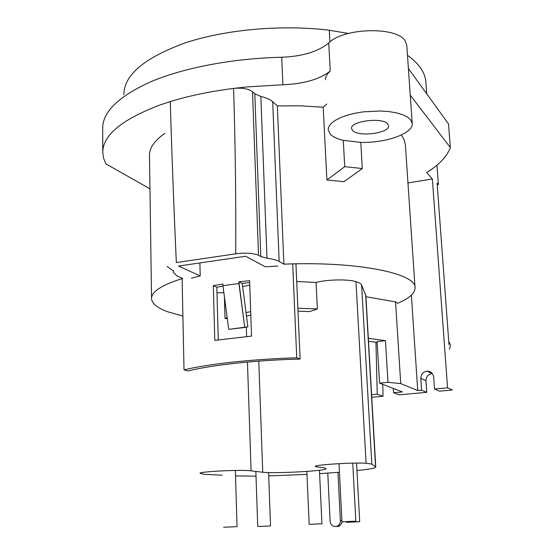 <?xml version="1.0" encoding="UTF-8"?>
<svg xmlns="http://www.w3.org/2000/svg" width="555" height="555" viewBox="0 0 555 555"><rect width="100%" height="100%" fill="white"/><g stroke="black" fill="none" stroke-linecap="round" stroke-linejoin="round"><path stroke-width="0.83" d="M342.595 521.804L339.563 526.098L337.787 526.529L339.563 526.098L337.287 526.133C339.355 525.044 340.381 523.254 340.381 520.756L337.946 472.361L340.381 520.756L341.908 520.756L340.381 520.756C340.381 523.254 339.355 525.044 337.287 526.133L335.504 526.57L339.563 526.098L342.595 521.804M330.107 521.249C330.572 524.6 332.376 526.369 335.504 526.57C332.376 526.369 330.572 524.6 330.107 521.249L327.783 473.117L330.107 521.249M262.737 472.256L251.089 470.869C243.652 469.412 198.239 471.597 200.043 473.318L203.976 474.261L222.18 475.219L203.976 474.261L200.043 473.318C198.239 471.597 243.652 469.412 251.089 470.869L262.737 472.256C275.502 473.658 326.291 470.924 325.945 468.815C326.291 470.924 275.502 473.658 262.737 472.256L258.776 361.118L262.737 472.256M325.528 79.802C325.369 76.874 326.944 73.961 330.246 71.075C319.513 79.379 303.731 83.937 282.89 84.755L281.718 57.241C232.559 58.4 184.01 67.745 151.286 81.536C118.624 96.272 102.425 111.971 102.675 128.649L102.793 152.153L102.675 128.649C102.425 111.971 118.624 96.272 151.286 81.536C184.01 67.745 232.559 58.4 281.718 57.241C302.433 56.43 318.112 51.664 328.761 42.936C318.112 51.664 302.433 56.43 281.718 57.241L282.89 84.755L247.093 86.913L233.565 88.418C242.112 87.621 248.418 88.717 252.49 91.7L258.526 255.279L260.795 256.542L254.8 93.753L252.49 91.7L258.526 255.279C253.316 253.087 245.719 252.601 235.75 253.829C236.007 196.643 235.278 141.504 233.565 88.418C242.112 87.621 248.418 88.717 252.49 91.7L254.8 93.753L260.843 96.438C266.227 97.708 270.174 99.47 272.692 101.704L279.158 261.481L283.889 264.166C357.295 261.086 416.347 273.449 415.036 287.643C415.133 293.123 409.354 298.333 397.699 303.28L395.542 301.892L400.724 383.588L417.735 390.54L421.592 390.186L426.753 392.329L399.128 394.82L426.753 392.329L425.956 380.688L426.753 392.329L421.592 390.186L420.794 378.364C420.947 374.188 423.063 371.788 427.121 371.163C430.881 371.357 433.067 373.342 433.677 377.136L434.51 389.013L439.484 391.178L452.325 390.019L447.552 387.827L434.51 389.013L439.484 391.178L452.325 390.019L447.552 387.827L432.38 178.96L407.96 182.942L432.38 178.96L426.67 172.529C439.095 164.891 446.983 156.572 450.341 147.568L410.242 95.141L450.341 147.568L448.53 123.959L408.404 68.522L448.53 123.959L450.341 147.568C446.983 156.572 439.095 164.891 426.67 172.529L432.38 178.96L447.552 387.827L434.51 389.013L433.677 377.136C433.067 373.342 430.881 371.357 427.121 371.163L432.185 373.612C428.183 374.223 426.108 376.581 425.956 380.688C426.108 376.581 428.183 374.223 432.185 373.612L427.121 371.163C423.063 371.788 420.947 374.188 420.794 378.364L425.956 380.688L420.794 378.364L421.592 390.186L417.735 390.54L411.373 295.135L417.735 390.54L400.724 383.588L387.994 382.326L379.565 383.123L377.102 341.582L385.454 340.666L387.994 382.326L400.724 383.588L395.542 301.892L397.699 303.28C409.354 298.333 415.133 293.123 415.036 287.643L405.393 144.904L404.2 139.916L401.348 135.011L404.2 139.916L405.393 144.904L415.036 287.643C416.347 273.449 357.295 261.086 283.889 264.166L277.333 105.901L300.692 105.818L323.19 107.226L326.784 104.007L323.19 107.226L326.895 179.98L344.003 181.679L362.297 168.526L360.778 142.392L343.281 140.359C337.495 138.958 333.271 137.023 330.613 134.546L328.116 129.808L328.775 126.665L331.12 123.494L335.109 120.435L340.59 117.618L347.368 115.169L355.144 113.199L363.601 111.812L381.014 111L389.194 111.61L396.527 112.866L402.694 114.712L407.46 117.056L410.631 119.783L412.205 123.46C413.531 133.422 385.857 143.155 360.778 142.392L343.281 140.359L344.724 166.667L362.297 168.526L344.003 181.679L326.895 179.98L344.724 166.667L362.297 168.526L360.778 142.392C385.857 143.155 413.531 133.422 412.205 123.46L410.631 119.783L407.46 117.056L402.694 114.712L396.527 112.866L389.194 111.61L381.014 111L363.601 111.812L355.144 113.199L347.368 115.169L340.59 117.618L335.109 120.435L331.12 123.494L328.775 126.665L328.116 129.808L330.613 134.546C333.271 137.023 337.495 138.958 343.281 140.359L344.724 166.667L326.895 179.98L323.19 107.226L300.692 105.818L277.333 105.901L272.692 101.704L279.158 261.481C276.598 260.052 272.547 258.963 266.997 258.214L260.795 256.542L254.8 93.753L260.843 96.438C266.227 97.708 270.174 99.47 272.692 101.704L277.333 105.901L283.889 264.166L279.158 261.481C276.598 260.052 272.547 258.963 266.997 258.214L260.795 256.542L258.526 255.279C253.316 253.087 245.719 252.601 235.75 253.829C236.007 196.643 235.278 141.504 233.565 88.418C210.109 91.429 189.012 95.814 170.267 101.586C171.8 153.423 173.826 207.084 176.337 262.577L235.75 253.829L176.337 262.577C173.826 207.084 171.8 153.423 170.267 101.586C189.012 95.814 210.109 91.429 233.565 88.418L247.093 86.913L282.89 84.755C303.731 83.937 319.513 79.379 330.246 71.075C326.944 73.961 325.369 76.874 325.528 79.802M405.199 41.035C397.262 26.342 343.496 27.632 328.761 42.936L330.246 71.075L328.761 42.936C343.496 27.632 397.262 26.342 405.199 41.035L406.794 45.35L405.199 41.035M387.772 124.001L388.569 125.749C389.922 133.221 358.252 137.328 352.571 130.494L351.592 128.545C349.955 121.087 382.686 116.911 387.772 124.001L388.569 125.749C389.922 133.221 358.252 137.328 352.571 130.494L351.592 128.545C349.955 121.087 382.686 116.911 387.772 124.001M123.883 94.593C123.931 75.05 144.342 57.824 185.106 42.929C225.309 29.519 281.905 24.406 329.281 30.227L329.906 41.958L329.281 30.227L348.318 33.453L329.281 30.227C281.905 24.406 225.309 29.519 185.106 42.929C144.342 57.824 123.931 75.05 123.883 94.593M407.488 55.299C419.039 63.686 425.158 72.566 425.838 81.939C425.158 72.566 419.039 63.686 407.488 55.299M366.078 463.231C352.494 462.35 313.485 464.889 315.24 466.491L318.542 467.178C323.405 467.56 325.882 468.059 325.965 468.691L325.965 468.691C325.882 468.059 323.405 467.56 318.542 467.178L315.24 466.491C313.485 464.889 352.494 462.35 366.078 463.231L355.956 281.621C359.168 282.613 361.062 283.765 361.624 285.076L365.877 295.586L375.756 467.06L371.801 464.077L366.078 463.231L355.956 281.621C359.168 282.613 361.062 283.765 361.624 285.076L365.877 295.586L375.756 467.06L371.801 464.077L366.078 463.231M316.093 282.426C327.478 279.456 347.666 279.061 355.956 281.621C347.666 279.061 327.478 279.456 316.093 282.426L317.356 308.941L309.745 311.598L298.014 311.126L309.745 311.598L317.356 308.941L297.889 308.219L317.356 308.941L316.093 282.426L296.717 281.531L316.093 282.426M200.216 275.953L191.364 278.194L200.216 275.953L178.516 266.046L245.712 256.25L265.248 266.782L277.868 266.032L265.248 266.782L245.712 256.25L178.516 266.046L200.216 275.953L199.897 262.931L200.216 275.953M365.939 296.703L395.542 301.892L365.939 296.703M167.152 266.428L173.632 271.242L173.41 272.505L177.128 275.988L182.699 278.43L177.128 275.988L173.41 272.505L173.632 271.242L167.152 266.428M167.561 311.723C157.336 307.983 152.008 303.64 151.557 298.687C151.3 291.77 161.678 285.013 182.699 278.43C161.678 285.013 151.3 291.77 151.557 298.687C152.008 303.64 157.336 307.983 167.561 311.723L182.893 316.066L167.561 311.723M216.977 292.853L223.852 292.617L216.977 292.853M249.771 285.152L242.549 286.567L249.771 285.152M448.974 344.495L437.111 183.192L448.974 344.495M371.732 397.29L383.047 396.27L382.742 384.344L383.047 396.27L377.247 394.223L371.586 394.744L377.247 394.223L375.943 342.262L377.247 394.223L383.047 396.27L371.732 397.29M448.766 341.679C450.514 343.982 450.702 346.459 449.314 349.102C450.702 346.459 450.514 343.982 448.766 341.679M149.468 155.629C149.219 148.15 154.332 140.734 164.814 133.38C154.332 140.734 149.219 148.15 149.468 155.629L151.557 298.382L149.468 155.629M159.958 104.992L170.267 101.586L159.958 104.992C121.42 119.658 102.363 135.614 102.793 152.861L103.66 158.466L105.95 163.898L149.954 188.811L105.95 163.898L103.66 158.466L102.793 152.861C102.363 135.614 121.42 119.658 159.958 104.992M437.236 184.801L438.374 184.621L437.111 183.192L438.374 184.621L436.945 165.189L438.374 184.621L437.236 184.801M393.557 392.739L402.417 391.934L379.565 383.123L377.102 341.582L385.454 340.666L387.994 382.326L379.565 383.123L402.417 391.934L393.557 392.739L399.128 394.82L393.557 392.739L393.294 388.417L393.557 392.739M368.34 338.307L385.454 340.666L368.34 338.307M377.15 342.428L368.506 341.256L377.15 342.428M250.687 311.688L245.99 312.5L250.687 311.688M227.161 317.564L225.032 318.521L224.393 296.717L225.032 318.521L227.293 318.535L225.032 318.521L227.161 317.564M250.798 315.094L246.469 316.093L250.798 315.094M235.514 475.885L256.015 476.169L235.514 475.885M268.696 475.899L306.971 474.386L268.696 475.899M319.604 473.658L339.452 472.236L319.604 473.658M356.948 470.591L366.002 469.495C372.44 468.621 375.693 467.81 375.756 467.06C375.693 467.81 372.44 468.621 366.002 469.495L356.948 470.591M222.985 286.137L216.818 287.206L213.314 285.631L222.881 284.021L222.93 285.707L222.881 284.021L213.314 285.631L214.792 340.381L251.526 336.108L249.618 280.663L251.526 336.108L214.792 340.381L213.314 285.631L216.818 287.206L218.281 339.868L216.818 287.206L222.985 286.137M238.865 281.836L238.921 283.529L222.93 285.707L228.736 329.372L222.93 285.707L238.921 283.529L244.748 327.45L247.891 326.812L242.209 283.438L249.681 282.62L242.209 283.438L238.865 281.836L249.618 280.663L238.865 281.836L244.748 327.45L228.736 329.372L247.891 326.812L242.209 283.438L238.865 281.836M184.017 369.852L182.116 278.603L184.017 369.852C208.736 363.907 252.948 359.043 296.745 357.822L292.686 263.896L296.745 357.822L300.116 359.071C256.549 360.07 211.788 364.968 188.083 370.962L184.017 369.852C208.736 363.907 252.948 359.043 296.745 357.822L300.116 359.071L295.961 264.326L300.116 359.071C256.549 360.07 211.788 364.968 188.083 370.962L184.017 369.852M355.464 521.187L341.956 521.79L355.464 521.187M359.369 521.735L346.486 522.31L359.369 521.735M258.276 526.48L270.535 525.939L258.276 526.48M321.546 523.802L309.177 524.35L321.546 523.802M236.52 526.674L223.63 527.236L236.52 526.674M173.542 270.868L173.555 271.666L173.542 270.868M266.997 258.214L260.843 96.438L266.997 258.214M246.288 327.138L246.6 336.552L246.288 327.138M247.454 362.054L251.089 470.869L247.454 362.054M375.568 466.804L365.662 294.698L375.568 466.804M361.624 285.076L371.801 464.077L361.624 285.076M406.794 45.35L412.205 123.46L406.794 45.35M426.698 93.802L425.838 81.939L426.698 93.802M339.022 463.647L341.956 521.79L339.022 463.647M352.751 463.134L355.838 521.2L352.751 463.134M346.452 521.686L346.486 522.31L346.452 521.686M356.546 463.078L359.709 521.749L356.546 463.078M268.571 472.555L270.535 525.939L268.571 472.555M255.855 471.521L257.735 526.473L255.855 471.521M306.839 471.424L309.177 524.35L306.839 471.424M319.444 470.258L321.942 523.816L319.444 470.258M235.355 470.439L237.061 526.681L235.355 470.439"/></g></svg>
